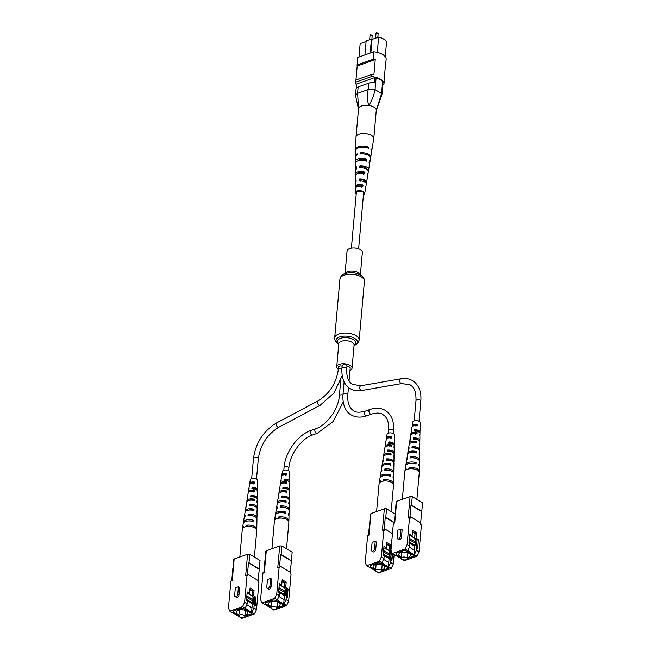 <?xml version="1.0" encoding="UTF-8"?>
<svg xmlns="http://www.w3.org/2000/svg" width="651" height="651" viewBox="0 0 651 651"><rect width="100%" height="100%" fill="white"/><g stroke="black" fill="none" stroke-linecap="round" stroke-linejoin="round"><path stroke-width="0.98" d="M345.054 273.542L347.073 250.993A7.682 3.662 5.1 0 1 352.167 248.039A7.682 3.662 5.1 0 1 360.467 249.642A7.682 3.662 5.1 0 1 362.379 252.36L360.369 274.901M338.357 369.288A7.682 3.662 5.1 0 1 336.738 366.757A7.682 3.662 5.1 0 1 341.832 363.803A7.682 3.662 5.1 0 1 350.132 365.398A7.682 3.662 5.1 0 1 352.045 368.124A7.682 3.662 5.1 0 1 350.002 370.329M341.962 368.189A2.417 1.156 -174.9 0 1 343.565 367.262A2.417 1.156 -174.9 0 1 346.177 367.766A2.417 1.156 -174.9 0 1 346.78 368.621L347.016 366.033A2.417 1.156 -174.9 0 0 346.413 365.178A2.417 1.156 -174.9 0 0 343.793 364.674A2.417 1.156 -174.9 0 0 342.19 365.602L341.962 368.189C341.165 380.615 346.373 386.678 350.043 388.557C353.501 390.608 357.423 391.259 361.81 390.502L401.789 383.561L410.203 384.871C412.742 386.718 416.282 388.94 415.989 400.674L414.182 420.888M342.141 366.171A2.417 1.156 -174.9 0 0 338.577 366.887L338.341 369.475C336.225 383.39 329.398 393.904 317.851 401.032L276.529 422.947C263.46 430.946 255.778 442.745 253.483 458.345L251.677 478.566M349.058 380.876L350.205 367.986A2.417 1.156 -174.9 0 0 349.603 367.131A2.417 1.156 -174.9 0 0 346.959 366.635M355.959 80L357.204 66.036A13.655 6.502 5.1 0 1 357.106 64.994L357.773 57.459L373.788 51.779A13.655 6.502 5.1 0 1 386.173 59.339L385.302 66.947M358.97 57.036L360.166 43.65L366.106 41.542M370.85 52.821L372.046 39.426L378.654 37.091L377.287 52.397M385.498 66.882A13.655 6.502 5.1 0 0 385.4 65.841L384.049 80.911A13.655 6.502 5.1 0 1 384.155 81.953L383.96 84.109L382.715 84.549M356.528 84.931A13.655 6.502 5.1 0 1 355.568 82.229L355.755 80.073L371.77 74.385A13.655 6.502 5.1 0 1 373.902 74.71L375.253 59.632A13.655 6.502 5.1 0 0 373.121 59.314L373.788 51.779M356.227 88.324L356.61 84.012L374.992 77.485A6.152 2.929 5.1 0 1 376.107 77.762L375.049 89.61L381.576 93.598L382.633 81.749A6.152 2.929 5.1 0 1 382.91 82.327L382.43 87.706A6.152 2.929 5.1 0 1 382.487 88.251L381.909 94.712L381.576 93.598M376.107 77.762A13.044 6.209 5.1 0 1 382.633 81.749M358.14 86.917L357.562 93.37L355.503 95.306L356.081 88.853A6.152 2.929 5.1 0 1 358.14 86.917L368.857 83.116A6.152 2.929 5.1 0 1 374.512 82.872L374.992 77.485M357.562 93.37L368.279 89.569L368.857 83.116M355.568 82.229L371.583 76.541A13.655 6.502 5.1 0 1 383.96 84.109M371.77 74.385L371.583 76.541M357.204 66.036L375.253 59.632M357.106 64.994L373.121 59.314M378.654 37.091A13.044 6.209 5.1 0 1 386.564 41.924L385.246 56.694M370.191 53.048L371.436 39.06L366.163 40.932L364.91 54.928M371.436 39.06L372.046 39.426M357.651 93.345L358.522 109.051A8.919 4.248 5.1 0 1 368.726 105.429C367.188 100.213 367.009 94.94 368.189 89.61M375.049 89.61L374.976 89.586C374 95.388 371.916 100.661 368.726 105.429A8.919 4.248 5.1 0 1 376.294 110.052L381.6 93.638M358.506 109.002L358.579 109.425M376.742 109.14L376.294 110.052A8.919 4.248 5.1 0 1 376.205 110.768L381.909 94.712M355.503 95.306L358.294 108.212M374.976 89.586L368.279 89.569M371.599 151.301A8.007 3.816 -174.9 0 0 371.77 150.78L373.747 138.761A8.919 4.248 -174.9 0 0 373.764 138.606A8.919 4.248 -174.9 0 0 371.851 135.652A8.919 4.248 -174.9 0 0 359.368 134.098A8.919 4.248 -174.9 0 0 356.007 137.027A8.919 4.248 -174.9 0 0 355.999 137.174L355.82 149.356A8.007 3.816 -174.9 0 0 355.894 149.901M373.764 138.606L376.286 110.344A8.919 4.248 -174.9 0 0 371.444 106.032A8.919 4.248 -174.9 0 0 361.891 105.828A8.919 4.248 -174.9 0 0 358.53 108.758L356.007 137.027M360.931 167.82L360.996 166.737A4.801 2.287 5.1 0 1 365.846 167.877A4.801 2.287 5.1 0 1 366.879 169.309M360.101 181.548L360.215 179.627A4.297 2.043 5.1 0 1 364.324 180.653A4.297 2.043 5.1 0 1 365.244 182.117A4.297 2.043 5.1 0 1 365.195 182.313M363.527 193.925A3.841 1.831 -174.9 0 0 363.787 193.38A3.841 1.831 -174.9 0 0 362.965 192.069A3.841 1.831 -174.9 0 0 358.742 191.182A3.841 1.831 -174.9 0 0 356.13 192.696A3.841 1.831 -174.9 0 0 356.292 193.282M367.278 175.99A6.184 2.946 -174.9 0 0 367.766 175.078A6.184 2.946 -174.9 0 0 367.424 173.841L367.14 175.762A6.038 2.881 5.1 0 1 367.457 176.95L366.578 182.296A5.639 2.685 5.1 0 1 366.057 183.2M371.77 150.78A8.007 3.816 -174.9 0 0 371.103 148.884L370.94 149.982A7.934 3.776 5.1 0 1 371.591 151.846L370.712 157.184A7.527 3.589 5.1 0 1 370.533 157.713M369.394 163.442A7.128 3.393 -174.9 0 0 369.833 162.53A7.128 3.393 -174.9 0 0 369.329 160.952L369.052 162.872A6.982 3.328 5.1 0 1 369.524 164.402L368.645 169.74A6.583 3.133 5.1 0 1 368.181 170.652M365.26 188.432A5.241 2.498 -174.9 0 0 365.691 187.634A5.241 2.498 -174.9 0 0 365.512 186.739L365.219 188.66A5.094 2.425 5.1 0 1 365.39 189.506L364.723 193.51A4.793 2.287 5.1 0 1 363.445 194.812M356.211 194.169A4.793 2.287 5.1 0 1 355.177 192.655A4.793 2.287 5.1 0 1 358.408 190.727A4.793 2.287 5.1 0 1 363.706 191.842A4.793 2.287 5.1 0 1 364.723 193.51M369.833 162.53L370.533 158.258A7.446 3.548 -174.9 0 0 368.954 155.662A7.446 3.548 -174.9 0 0 360.288 153.986L360.329 152.871A7.527 3.589 5.1 0 1 369.109 154.564A7.527 3.589 5.1 0 1 370.712 157.184M367.766 175.078L368.336 171.612A6.445 3.068 -174.9 0 0 366.969 169.366A6.445 3.068 -174.9 0 0 359.734 167.885L359.808 165.94A6.583 3.133 5.1 0 1 367.245 167.445A6.583 3.133 5.1 0 1 368.645 169.74M365.691 187.634L366.269 184.16A5.501 2.62 -174.9 0 0 365.097 182.247A5.501 2.62 -174.9 0 0 359.222 180.954L359.303 179.009A5.639 2.685 5.1 0 1 365.374 180.327A5.639 2.685 5.1 0 1 366.578 182.296M355.804 156.403A7.527 3.589 5.1 0 1 355.723 155.849A7.527 3.589 5.1 0 1 357.155 153.856L357.114 154.971A7.446 3.548 -174.9 0 0 355.706 156.932L355.641 161.261A7.128 3.393 -174.9 0 0 355.91 162.237M355.828 169.545A6.583 3.133 5.1 0 1 355.536 168.568A6.583 3.133 5.1 0 1 356.634 166.925L356.561 168.869A6.445 3.068 -174.9 0 0 355.503 170.464L355.454 173.98A6.184 2.946 -174.9 0 0 355.772 174.964M355.698 182.272A5.639 2.685 5.1 0 1 355.348 181.295A5.639 2.685 5.1 0 1 356.13 179.993L356.056 181.938A5.501 2.62 -174.9 0 0 355.316 183.183L355.267 186.707A5.241 2.498 -174.9 0 0 355.47 187.423L355.454 187.927M355.723 155.849L355.804 150.438A7.934 3.776 5.1 0 1 360.206 147.37A7.934 3.776 5.1 0 1 368.474 148.314L368.629 147.216A8.007 3.816 -174.9 0 0 360.28 146.255A8.007 3.816 -174.9 0 0 355.82 149.356M355.536 168.568L355.617 163.157A6.982 3.328 5.1 0 1 359.385 160.471A6.982 3.328 5.1 0 1 366.578 161.204L366.855 159.283A7.128 3.393 -174.9 0 0 359.507 158.519A7.128 3.393 -174.9 0 0 355.641 161.261M355.348 181.295L355.43 175.876A6.038 2.881 5.1 0 1 358.563 173.581A6.038 2.881 5.1 0 1 364.674 174.094L364.959 172.173A6.184 2.946 -174.9 0 0 358.685 171.628A6.184 2.946 -174.9 0 0 355.454 173.98M355.177 192.655L355.243 188.603A5.094 2.425 5.1 0 1 362.753 186.992L363.038 185.071A5.241 2.498 -174.9 0 0 355.267 186.707M360.329 152.871L361.785 153.856A5.306 2.523 5.1 0 1 365.471 154.254M365.056 160.716L365.17 159.804A5.086 2.425 -174.9 0 0 357.798 160.903M363.372 174.501L363.608 172.596A4.581 2.181 -174.9 0 0 357.049 174.037M361.793 187.293L362.029 185.389A4.077 1.945 -174.9 0 0 356.423 186.756A4.077 1.945 -174.9 0 0 356.471 187.114L355.47 187.423M368.629 147.216L366.887 147.753M366.855 159.283L365.17 159.804M364.959 172.173L363.608 172.596M363.038 185.071L362.029 185.389M360.996 166.737L359.808 165.94M360.215 179.627L359.303 179.009M232.944 568.575L233.603 559.998L234.165 559.014L247.575 554.253L245.655 575.793L247.03 575.305L247.844 575.801L247.974 574.353L258.244 580.627L258.113 582.075L258.927 582.572L256.518 609.548L254.484 613.917L251.888 612.331L253.923 607.961L256.518 609.548M244.621 602.281L247.225 603.868L245.183 608.237L242.587 606.651L244.621 602.281L247.03 575.305M247.225 603.868L247.461 601.174L246.444 600.556L247.217 591.938L249.593 593.387L250.074 588.008L254.053 590.441L253.573 595.82L255.941 597.276L255.176 605.886L254.159 605.267L253.923 607.961M242.587 606.651L229.819 611.183L228.46 608.018L230.869 581.042L232.244 580.554L234.165 559.014M235.133 596.576L236.313 597.293A2.091 1.326 -58.6 0 0 237.94 596.91A2.091 1.326 -58.6 0 0 238.966 594.957L239.633 587.471L238.453 586.754L235.328 587.861L234.661 595.348A2.091 1.326 -58.6 0 0 235.133 596.576A2.091 1.326 -58.6 0 0 236.761 596.194A2.091 1.326 -58.6 0 0 237.786 594.233L238.453 586.754M258.138 580.562L259.277 569.047L249.007 562.773L249.764 554.261L247.575 554.253M259.277 569.047L260.034 560.544L249.764 554.261M249.951 589.31L252.629 590.945L252.149 596.324L253.027 597.333L251.514 612.461L245.183 608.237M246.648 598.326L247.461 601.174M254.159 605.267L253.141 601.719L253.548 597.138L253.027 597.333M244.866 616.253L252.083 613.69L243.677 608.555L240.992 608.294L233.644 610.898L233.481 612.176L238.852 615.455M229.819 611.183L238.966 616.416M239.324 616.79L241.716 618.45L254.484 613.917M252.352 596.918L252.393 596.479M247.063 593.622L249.593 593.387M251.921 607.936L246.786 604.803M231.748 580.725L232.838 568.51M238.909 616.383L239.12 616.863M252.629 590.945L254.053 590.441M252.149 596.324L253.573 595.82M255.176 605.886L254.159 602.338L254.565 597.764L253.548 597.138M254.565 597.764L255.941 597.276M254.159 602.338L253.141 601.719M259.147 569.283L248.495 562.773L247.461 574.345L247.974 574.353M249.007 562.773L248.495 562.773M239.828 614.935A3.027 1.44 5.1 0 1 243.132 614.943A3.027 1.44 5.1 0 1 244.849 616.424A3.027 1.44 5.1 0 1 243.832 617.376A3.027 1.44 5.1 0 1 240.528 617.376A3.027 1.44 5.1 0 1 238.811 615.887A3.027 1.44 5.1 0 1 239.828 614.935M244.955 615.187A5.843 2.783 -174.9 0 0 246.013 614.91A5.843 2.783 -174.9 0 0 247.974 613.071A5.843 2.783 -174.9 0 0 244.654 610.207A5.843 2.783 -174.9 0 0 238.299 610.19A5.843 2.783 -174.9 0 0 236.337 612.03A5.843 2.783 -174.9 0 0 238.925 614.65M233.758 610.866L233.587 612.2L238.86 615.415M233.587 612.2L233.709 610.882M244.866 616.196L251.978 613.633M246.859 595.958L252.824 599.595M247.396 600.938L251.799 603.632L252.482 603.387M243.694 608.571L241.008 608.351L233.758 610.923M251.978 613.673L243.694 608.612M252.702 600.914L246.737 597.268M252.515 603.07L247.046 599.726M248.536 593.769L252.173 595.99M248.877 593.647L251.791 595.755M252.132 595.632L252.523 591.328L249.919 589.733M254.386 557.085L256.754 530.549A7.259 3.458 -174.9 0 0 254.948 527.977A7.259 3.458 -174.9 0 0 246.42 526.561A7.259 3.458 -174.9 0 0 243.433 527.619A7.259 3.458 -174.9 0 0 242.302 529.255L239.828 557.004M248.609 510.132A3.719 1.774 5.1 0 1 248.706 510.099A3.719 1.774 5.1 0 1 252.149 509.953L252.132 510.181M249.276 500.342A3.304 1.579 5.1 0 1 249.894 500.033A3.304 1.579 5.1 0 1 252.686 499.854L252.669 500.245M250.13 491.554A2.946 1.4 5.1 0 1 250.952 491.025A2.946 1.4 5.1 0 1 253.141 490.83L253.076 492.156M257.235 490.496A4.362 2.075 -174.9 0 0 257.479 489.837L257.56 485.508A4.052 1.929 -174.9 0 0 257.479 485.101L257.519 483.783A3.955 1.888 5.1 0 1 257.584 484.157L257.65 480.365A3.686 1.758 -174.9 0 0 256.73 479.12A3.686 1.758 -174.9 0 0 252.8 478.347A3.686 1.758 -174.9 0 0 250.31 479.714L249.699 483.457A3.955 1.888 5.1 0 0 249.756 483.953L251.074 483.481A2.612 1.245 5.1 0 1 251.913 482.814A2.612 1.245 5.1 0 1 253.524 482.619L253.467 483.937M249.699 483.457A3.955 1.888 5.1 0 1 254.834 482.147L254.801 483.465A4.052 1.929 -174.9 0 0 249.488 484.792L248.796 489.064A4.362 2.075 -174.9 0 0 248.902 489.707M245.313 511.653A5.94 2.832 5.1 0 1 245.256 510.97A5.94 2.832 5.1 0 1 253.996 509.294L253.955 510.62A6.038 2.881 -174.9 0 0 245.036 512.313L244.345 516.585A6.347 3.027 -174.9 0 0 244.394 517.268M243.482 522.875A6.754 3.214 5.1 0 1 243.441 522.192A6.754 3.214 5.1 0 1 253.621 520.377L253.581 521.695A6.852 3.263 -174.9 0 0 243.222 523.534L242.53 527.806A7.161 3.41 -174.9 0 0 242.563 528.49M246.981 501.506A5.208 2.482 5.1 0 1 246.892 500.822A5.208 2.482 5.1 0 1 254.321 499.276L254.281 500.595A5.306 2.531 -174.9 0 0 246.68 502.157L245.988 506.429A5.615 2.677 -174.9 0 0 246.062 507.113M248.479 492.425A4.557 2.173 5.1 0 1 248.365 491.733A4.557 2.173 5.1 0 1 254.598 490.317L254.557 491.635A4.655 2.213 -174.9 0 0 248.145 493.076L247.453 497.348A4.964 2.36 -174.9 0 0 247.551 498.031M248.365 491.733L248.576 490.398A4.459 2.124 5.1 0 1 248.885 489.788L249.081 488.486A4.362 2.075 -174.9 0 0 248.796 489.064M246.892 500.822L247.242 498.682A5.053 2.409 5.1 0 1 247.705 497.869L247.901 496.567A4.964 2.36 -174.9 0 0 247.453 497.348M245.256 510.97L245.769 507.764A5.713 2.718 5.1 0 1 246.428 506.738L246.615 505.428A5.615 2.677 -174.9 0 0 245.988 506.429M243.441 522.192L244.133 517.919A6.445 3.068 5.1 0 1 244.996 516.65L245.183 515.348A6.347 3.027 -174.9 0 0 244.345 516.585M243.433 527.619L243.62 526.309A7.161 3.41 -174.9 0 0 242.53 527.806M256.632 529.743A7.161 3.41 -174.9 0 0 256.787 529.076A7.161 3.41 -174.9 0 0 254.997 526.659A7.161 3.41 -174.9 0 0 246.599 525.251L246.42 526.561M256.82 518.375A6.347 3.027 -174.9 0 0 256.99 517.716A6.347 3.027 -174.9 0 0 255.404 515.568A6.347 3.027 -174.9 0 0 248.169 514.29L247.982 515.592A6.445 3.068 5.1 0 1 255.355 516.886A6.445 3.068 5.1 0 1 256.966 519.067L256.885 523.396A6.754 3.214 5.1 0 1 256.722 524.055M256.982 508.089A5.615 2.677 -174.9 0 0 257.169 507.43A5.615 2.677 -174.9 0 0 255.77 505.534A5.615 2.677 -174.9 0 0 249.593 504.37L249.406 505.681A5.713 2.718 5.1 0 1 255.721 506.852A5.713 2.718 5.1 0 1 257.145 508.781L257.088 512.028A5.94 2.832 5.1 0 1 256.909 512.687M257.121 498.886A4.964 2.36 -174.9 0 0 257.332 498.227A4.964 2.36 -174.9 0 0 256.095 496.55A4.964 2.36 -174.9 0 0 250.879 495.509L250.692 496.811A5.053 2.409 5.1 0 1 256.046 497.877A5.053 2.409 5.1 0 1 257.308 499.577L257.267 501.75A5.208 2.482 5.1 0 1 257.064 502.409M257.479 489.837A4.362 2.075 -174.9 0 0 256.388 488.364A4.362 2.075 -174.9 0 0 252.067 487.428L251.872 488.73A4.459 2.124 5.1 0 1 256.348 489.682A4.459 2.124 5.1 0 1 257.462 491.196L257.438 492.547A4.557 2.173 5.1 0 1 257.243 493.141M256.885 523.396A6.754 3.214 5.1 0 0 256.307 522.012L256.258 523.331A6.852 3.263 -174.9 0 1 256.86 524.747L256.787 529.076M257.267 501.75A5.208 2.482 5.1 0 0 256.999 500.912L256.958 502.23A5.306 2.531 -174.9 0 1 257.251 503.101L257.169 507.43M257.088 512.028A5.94 2.832 5.1 0 0 256.673 510.937L256.632 512.256A6.038 2.881 -174.9 0 1 257.064 513.379L256.99 517.716M257.438 492.547A4.557 2.173 5.1 0 0 257.275 491.953L257.243 493.271A4.655 2.213 -174.9 0 1 257.414 493.897L257.332 498.227M248.601 520.946A4.166 1.986 5.1 0 1 251.53 521.117L253.621 520.377M254.468 506.258A3.532 1.684 -174.9 0 0 251.14 505.314L251.099 505.615M253.125 515.958A3.939 1.88 -174.9 0 0 249.911 515.348L249.894 515.486M255.314 497.494A3.165 1.505 -174.9 0 0 252.254 496.347L252.197 496.794M255.908 489.446A2.832 1.351 -174.9 0 0 253.296 488.177L253.125 489.495M248.479 526.399L246.599 525.251M251.14 505.314L249.593 504.37M249.911 515.348L248.169 514.29M252.254 496.347L250.879 495.509M253.296 488.177L252.067 487.428M254.321 499.276L252.686 499.854M253.996 509.294L252.149 509.953M254.598 490.317L253.141 490.83M254.834 482.147L253.524 482.619M265.071 560.259L265.73 551.682L266.292 550.697L279.702 545.945L277.782 567.477L279.157 566.988L279.971 567.485L280.101 566.036L290.37 572.31L290.24 573.759L291.054 574.255L288.645 601.231L286.611 605.609L284.015 604.014L286.049 599.644L288.645 601.231M276.748 593.964L279.352 595.551L277.31 599.921L274.714 598.334L276.748 593.964L279.157 566.988M279.352 595.551L279.588 592.858L278.571 592.239L279.344 583.621L281.72 585.078L282.2 579.691L286.18 582.124L285.699 587.511L288.076 588.96L287.303 597.577L286.285 596.951L286.049 599.644M274.714 598.334L261.946 602.867L260.587 599.701L262.996 572.725L264.371 572.237L266.292 550.697M267.26 588.26L268.44 588.976A2.091 1.326 -58.6 0 0 270.067 588.594A2.091 1.326 -58.6 0 0 271.093 586.641L271.76 579.154L270.58 578.438L267.455 579.545L266.788 587.031A2.091 1.326 -58.6 0 0 267.26 588.26A2.091 1.326 -58.6 0 0 268.887 587.877A2.091 1.326 -58.6 0 0 269.913 585.924L270.58 578.438M290.265 572.245L291.404 560.739L281.134 554.457L281.891 545.953L279.702 545.945M291.404 560.739L292.161 552.227L281.891 545.953M282.078 580.993L284.756 582.629L284.275 588.016L285.154 589.017L283.641 604.144L277.31 599.921M278.774 590.009L279.588 592.858M286.285 596.951L285.268 593.403L285.675 588.83L285.154 589.017M276.992 607.944L284.21 605.381L275.804 600.246L273.119 599.978L265.779 602.59L265.608 603.859L270.979 607.147M261.946 602.867L271.093 608.099M271.451 608.473L273.843 610.133L286.611 605.609M284.479 588.602L284.52 588.162M279.189 585.306L281.72 585.078M284.048 599.628L278.913 596.487M263.875 572.416L264.965 560.194M271.036 608.067L271.247 608.547M284.756 582.629L286.18 582.124M284.275 588.016L285.699 587.511M287.303 597.577L286.285 594.021L286.692 589.448L285.675 588.83M286.692 589.448L288.076 588.96M286.285 594.021L285.268 593.403M291.274 560.967L280.622 554.457L279.588 566.036L280.101 566.036M281.134 554.457L280.622 554.457M271.955 606.618A3.027 1.44 5.1 0 1 275.259 606.626A3.027 1.44 5.1 0 1 276.976 608.115A3.027 1.44 5.1 0 1 275.959 609.067A3.027 1.44 5.1 0 1 272.663 609.059A3.027 1.44 5.1 0 1 270.938 607.57A3.027 1.44 5.1 0 1 271.955 606.618M277.082 606.878A5.843 2.783 -174.9 0 0 278.14 606.594A5.843 2.783 -174.9 0 0 280.101 604.755A5.843 2.783 -174.9 0 0 276.781 601.89A5.843 2.783 -174.9 0 0 270.425 601.882A5.843 2.783 -174.9 0 0 268.464 603.713A5.843 2.783 -174.9 0 0 271.052 606.333M265.885 602.549L265.714 603.884L270.987 607.098M265.714 603.884L265.836 602.566M276.992 607.879L284.105 605.316M278.986 587.641L284.951 591.287M279.523 592.622L283.926 595.315L284.609 595.071M275.821 600.255L273.135 600.035L265.885 602.606M284.105 605.357L275.821 600.295M284.829 592.597L278.864 588.952M284.642 594.754L279.173 591.417M280.662 585.452L284.3 587.674M281.004 585.33L283.917 587.438M284.259 587.316L284.65 583.011L282.046 581.424M286.513 548.777L288.881 522.232A7.259 3.458 -174.9 0 0 287.075 519.669A7.259 3.458 -174.9 0 0 278.547 518.245A7.259 3.458 -174.9 0 0 275.56 519.303A7.259 3.458 -174.9 0 0 274.429 520.946L271.955 548.695M280.736 501.823A3.719 1.774 5.1 0 1 280.833 501.783A3.719 1.774 5.1 0 1 284.275 501.636L284.259 501.864M281.403 492.026A3.304 1.579 5.1 0 1 282.021 491.717A3.304 1.579 5.1 0 1 284.812 491.546L284.796 491.936M282.257 483.237A2.946 1.4 5.1 0 1 283.079 482.716A2.946 1.4 5.1 0 1 285.268 482.513L285.203 483.839M289.361 482.179A4.362 2.075 -174.9 0 0 289.614 481.528L289.687 477.199A4.052 1.929 -174.9 0 0 289.605 476.784L289.646 475.474A3.955 1.888 5.1 0 1 289.711 475.84L289.776 472.056A3.686 1.758 -174.9 0 0 288.857 470.811A3.686 1.758 -174.9 0 0 284.935 470.03A3.686 1.758 -174.9 0 0 282.436 471.397L281.826 475.14A3.955 1.888 5.1 0 0 281.883 475.637L283.201 475.173A2.612 1.245 5.1 0 1 284.039 474.498A2.612 1.245 5.1 0 1 285.651 474.302L285.594 475.621M281.826 475.14A3.955 1.888 5.1 0 1 286.961 473.838L286.928 475.149A4.052 1.929 -174.9 0 0 281.614 476.475L280.923 480.747A4.362 2.075 -174.9 0 0 281.029 481.398M277.44 503.345A5.94 2.832 5.1 0 1 277.383 502.662A5.94 2.832 5.1 0 1 286.123 500.985L286.082 502.303A6.038 2.881 -174.9 0 0 277.163 503.996L276.472 508.268A6.347 3.027 -174.9 0 0 276.529 508.952M275.609 514.559A6.754 3.214 5.1 0 1 275.568 513.883A6.754 3.214 5.1 0 1 285.748 512.06L285.708 513.379A6.852 3.263 -174.9 0 0 275.349 515.218L274.657 519.49A7.161 3.41 -174.9 0 0 274.689 520.173M279.108 493.189A5.208 2.482 5.1 0 1 279.019 492.506A5.208 2.482 5.1 0 1 286.448 490.96L286.407 492.278A5.306 2.531 -174.9 0 0 278.807 493.84L278.115 498.113A5.615 2.677 -174.9 0 0 278.189 498.804M280.605 484.108A4.557 2.173 5.1 0 1 280.491 483.424A4.557 2.173 5.1 0 1 286.725 482L286.684 483.319A4.655 2.213 -174.9 0 0 280.272 484.759L279.58 489.031A4.964 2.36 -174.9 0 0 279.678 489.715M280.491 483.424L280.703 482.082A4.459 2.124 5.1 0 1 281.012 481.471L281.208 480.169A4.362 2.075 -174.9 0 0 280.923 480.747M279.019 492.506L279.369 490.366A5.053 2.409 5.1 0 1 279.832 489.552L280.028 488.25A4.964 2.36 -174.9 0 0 279.58 489.031M277.383 502.662L277.896 499.455A5.713 2.718 5.1 0 1 278.555 498.422L278.742 497.12A5.615 2.677 -174.9 0 0 278.115 498.113M275.568 513.883L276.26 509.603A6.445 3.068 5.1 0 1 277.123 508.341L277.31 507.031A6.347 3.027 -174.9 0 0 276.472 508.268M275.56 519.303L275.747 518.001A7.161 3.41 -174.9 0 0 274.657 519.49M288.759 521.427A7.161 3.41 -174.9 0 0 288.914 520.767A7.161 3.41 -174.9 0 0 287.124 518.342A7.161 3.41 -174.9 0 0 278.726 516.943L278.547 518.245M288.946 510.058A6.347 3.027 -174.9 0 0 289.117 509.399A6.347 3.027 -174.9 0 0 287.53 507.251A6.347 3.027 -174.9 0 0 280.296 505.973L280.109 507.284A6.445 3.068 5.1 0 1 287.482 508.577A6.445 3.068 5.1 0 1 289.093 510.75L289.011 515.079A6.754 3.214 5.1 0 1 288.849 515.747M289.109 499.773A5.615 2.677 -174.9 0 0 289.296 499.114A5.615 2.677 -174.9 0 0 287.897 497.218A5.615 2.677 -174.9 0 0 281.728 496.062L281.533 497.364A5.713 2.718 5.1 0 1 287.848 498.536A5.713 2.718 5.1 0 1 289.272 500.464L289.215 503.711A5.94 2.832 5.1 0 1 289.036 504.379M289.247 490.569A4.964 2.36 -174.9 0 0 289.459 489.91A4.964 2.36 -174.9 0 0 288.222 488.242A4.964 2.36 -174.9 0 0 283.006 487.192L282.819 488.494A5.053 2.409 5.1 0 1 288.173 489.56A5.053 2.409 5.1 0 1 289.435 491.269L289.402 493.434A5.208 2.482 5.1 0 1 289.19 494.093M289.614 481.528A4.362 2.075 -174.9 0 0 288.515 480.047A4.362 2.075 -174.9 0 0 284.194 479.112L283.999 480.414A4.459 2.124 5.1 0 1 288.474 481.374A4.459 2.124 5.1 0 1 289.589 482.879L289.565 484.23A4.557 2.173 5.1 0 1 289.37 484.824M289.011 515.079A6.754 3.214 5.1 0 0 288.434 513.704L288.385 515.022A6.852 3.263 -174.9 0 1 288.987 516.43L288.914 520.767M289.402 493.434A5.208 2.482 5.1 0 0 289.125 492.595L289.085 493.914A5.306 2.531 -174.9 0 1 289.378 494.784L289.296 499.114M289.215 503.711A5.94 2.832 5.1 0 0 288.8 502.621L288.759 503.939A6.038 2.881 -174.9 0 1 289.19 505.07L289.117 509.399M289.565 484.23A4.557 2.173 5.1 0 0 289.41 483.636L289.37 484.954A4.655 2.213 -174.9 0 1 289.54 485.581L289.459 489.91M280.727 512.638A4.166 1.986 5.1 0 1 283.657 512.809L285.748 512.06M286.595 497.942A3.532 1.684 -174.9 0 0 283.266 496.998L283.226 497.307M285.252 507.642A3.939 1.88 -174.9 0 0 282.038 507.039L282.021 507.17M287.441 489.186A3.165 1.505 -174.9 0 0 284.381 488.03L284.324 488.478M288.035 481.138A2.832 1.351 -174.9 0 0 285.423 479.868L285.252 481.179M280.605 518.09L278.726 516.943M283.266 496.998L281.728 496.062M282.038 507.039L280.296 505.973M284.381 488.03L283.006 487.192M285.423 479.868L284.194 479.112M286.448 490.96L284.812 491.546M286.123 500.985L284.275 501.636M286.725 482L285.268 482.513M286.961 473.838L285.651 474.302M369.719 523.119L370.37 514.55L370.94 513.566L384.342 508.805L382.422 530.337L383.805 529.849L384.611 530.345L384.741 528.897L392.455 533.608M381.396 556.825L383.992 558.412L381.958 562.781L379.362 561.195L381.396 556.825L383.805 529.849M383.992 558.412L384.236 555.718L383.219 555.1L383.984 546.49L386.36 547.939L386.84 542.552L390.82 544.985L390.34 550.372L391.202 550.892M392.553 553.643L391.943 560.438L390.934 559.811L390.69 562.505L393.285 564.091L394.132 554.611M379.362 561.195L366.594 565.727L365.227 562.562L367.636 535.586L369.011 535.098L370.94 513.566M371.908 551.12L373.08 551.836A2.091 1.326 -58.6 0 0 374.707 551.462A2.091 1.326 -58.6 0 0 375.733 549.501L376.4 542.014L375.22 541.298L372.103 542.405L371.436 549.892A2.091 1.326 -58.6 0 0 371.908 551.12A2.091 1.326 -58.6 0 0 373.536 550.738A2.091 1.326 -58.6 0 0 374.553 548.785L375.22 541.298M394.303 522.533L385.774 517.325L386.539 508.813L384.342 508.805M395.165 514.087L386.539 508.813M386.727 543.854L389.396 545.489L388.916 550.876L389.794 551.877L388.289 567.013L381.958 562.781M383.415 552.87L384.236 555.718M388.289 567.013L390.69 562.505M390.934 559.811L389.916 556.263L390.323 551.69L389.794 551.877M381.632 570.805L388.85 568.242L380.444 563.107L377.767 562.838L370.419 565.45L370.256 566.72L375.627 570.007M366.594 565.727L375.733 570.96M376.091 571.334L378.491 572.994L391.251 568.469L388.655 566.883M389.127 551.47L389.168 551.023M383.838 548.166L386.36 547.939M388.696 562.488L383.561 559.347M368.523 535.277L369.613 523.062M393.285 564.091L391.251 568.469M375.684 570.927L375.887 571.407M389.396 545.489L390.82 544.985M388.916 550.876L390.34 550.372M391.943 560.438L390.925 556.882L391.341 552.308L390.323 551.69M391.341 552.308L391.747 552.162M390.925 556.882L389.916 556.263M394.278 522.826L385.262 517.317L384.228 528.897L384.741 528.897M385.774 517.325L385.262 517.317M376.603 569.487A3.027 1.44 5.1 0 1 379.899 569.487A3.027 1.44 5.1 0 1 381.616 570.976A3.027 1.44 5.1 0 1 380.599 571.928A3.027 1.44 5.1 0 1 377.303 571.92A3.027 1.44 5.1 0 1 375.586 570.439A3.027 1.44 5.1 0 1 376.603 569.487M381.73 569.739A5.843 2.783 -174.9 0 0 382.78 569.454A5.843 2.783 -174.9 0 0 384.741 567.615A5.843 2.783 -174.9 0 0 381.429 564.751A5.843 2.783 -174.9 0 0 375.066 564.742A5.843 2.783 -174.9 0 0 373.104 566.582A5.843 2.783 -174.9 0 0 375.692 569.202M370.533 565.41L370.362 566.744L375.627 569.967M370.362 566.744L370.476 565.426M381.641 570.74L388.745 568.177M383.626 550.502L389.591 554.147M384.163 555.482L388.574 558.176L389.257 557.931M380.469 563.115L377.783 562.895L370.525 565.467M388.745 568.217L380.461 563.156M389.477 555.458L383.512 551.812M389.282 557.614L383.821 554.278M385.302 548.313L388.948 550.543M385.652 548.191L388.557 550.307M388.907 550.185L389.29 545.872L386.686 544.285M391.153 511.637L393.521 485.093A7.259 3.458 -174.9 0 0 391.715 482.529A7.259 3.458 -174.9 0 0 383.187 481.105A7.259 3.458 -174.9 0 0 380.2 482.163A7.259 3.458 -174.9 0 0 379.069 483.807L376.595 511.556M385.384 464.684A3.719 1.774 5.1 0 1 385.482 464.643A3.719 1.774 5.1 0 1 388.916 464.497L388.907 464.724M386.043 454.886A3.304 1.579 5.1 0 1 386.661 454.577A3.304 1.579 5.1 0 1 389.461 454.406L389.436 454.797M386.897 446.098A2.946 1.4 5.1 0 1 387.719 445.577A2.946 1.4 5.1 0 1 389.916 445.382L389.851 446.708M394.01 445.04A4.362 2.075 -174.9 0 0 394.254 444.389L394.327 440.06A4.052 1.929 -174.9 0 0 394.254 439.653L394.286 438.335A3.955 1.888 5.1 0 1 394.351 438.701L394.425 434.917A3.686 1.758 -174.9 0 0 393.497 433.672A3.686 1.758 -174.9 0 0 389.575 432.899A3.686 1.758 -174.9 0 0 387.076 434.258L386.474 438.001A3.955 1.888 5.1 0 0 386.531 438.497L387.841 438.033A2.612 1.245 5.1 0 1 388.688 437.366A2.612 1.245 5.1 0 1 390.291 437.163L390.234 438.489M386.474 438.001A3.955 1.888 5.1 0 1 391.609 436.699L391.568 438.009A4.052 1.929 -174.9 0 0 386.255 439.335L385.563 443.608A4.362 2.075 -174.9 0 0 385.669 444.259M382.088 466.206A5.94 2.832 5.1 0 1 382.023 465.522A5.94 2.832 5.1 0 1 390.763 463.846L390.722 465.164A6.038 2.881 -174.9 0 0 381.811 466.857L381.12 471.129A6.347 3.027 -174.9 0 0 381.169 471.812M380.249 477.427A6.754 3.214 5.1 0 1 380.208 476.744A6.754 3.214 5.1 0 1 390.397 474.921L390.348 476.247A6.852 3.263 -174.9 0 0 379.997 478.078L379.305 482.35A7.161 3.41 -174.9 0 0 379.338 483.034M383.748 456.05A5.208 2.482 5.1 0 1 383.667 455.366A5.208 2.482 5.1 0 1 391.088 453.82L391.048 455.139A5.306 2.531 -174.9 0 0 383.447 456.701L382.755 460.981A5.615 2.677 -174.9 0 0 382.829 461.665M385.246 446.968A4.557 2.173 5.1 0 1 385.132 446.285A4.557 2.173 5.1 0 1 391.373 444.861L391.332 446.179A4.655 2.213 -174.9 0 0 384.92 447.619L384.228 451.892A4.964 2.36 -174.9 0 0 384.326 452.583M385.132 446.285L385.351 444.95A4.459 2.124 5.1 0 1 385.661 444.332L385.848 443.03A4.362 2.075 -174.9 0 0 385.563 443.608M383.667 455.366L384.009 453.226A5.053 2.409 5.1 0 1 384.481 452.412L384.668 451.11A4.964 2.36 -174.9 0 0 384.228 451.892M382.023 465.522L382.544 462.316A5.713 2.718 5.1 0 1 383.195 461.282L383.382 459.98A5.615 2.677 -174.9 0 0 382.755 460.981M380.208 476.744L380.9 472.463A6.445 3.068 5.1 0 1 381.771 471.202L381.958 469.892A6.347 3.027 -174.9 0 0 381.12 471.129M380.2 482.163L380.387 480.861A7.161 3.41 -174.9 0 0 379.305 482.35M393.399 484.287A7.161 3.41 -174.9 0 0 393.554 483.628A7.161 3.41 -174.9 0 0 391.764 481.203A7.161 3.41 -174.9 0 0 383.374 479.803L383.187 481.105M393.586 472.919A6.347 3.027 -174.9 0 0 393.757 472.26A6.347 3.027 -174.9 0 0 392.171 470.112A6.347 3.027 -174.9 0 0 384.944 468.834L384.757 470.144A6.445 3.068 5.1 0 1 392.122 471.438A6.445 3.068 5.1 0 1 393.733 473.611L393.66 477.94A6.754 3.214 5.1 0 1 393.497 478.607M393.749 462.633A5.615 2.677 -174.9 0 0 393.945 461.974A5.615 2.677 -174.9 0 0 392.537 460.078A5.615 2.677 -174.9 0 0 386.368 458.922L386.181 460.224A5.713 2.718 5.1 0 1 392.488 461.396A5.713 2.718 5.1 0 1 393.92 463.333L393.855 466.58A5.94 2.832 5.1 0 1 393.676 467.239M393.888 453.43A4.964 2.36 -174.9 0 0 394.107 452.779A4.964 2.36 -174.9 0 0 392.862 451.102A4.964 2.36 -174.9 0 0 387.654 450.053L387.459 451.355A5.053 2.409 5.1 0 1 392.813 452.421A5.053 2.409 5.1 0 1 394.083 454.129L394.042 456.294A5.208 2.482 5.1 0 1 393.839 456.953M394.254 444.389A4.362 2.075 -174.9 0 0 393.163 442.916A4.362 2.075 -174.9 0 0 388.834 441.972L388.639 443.274A4.459 2.124 5.1 0 1 393.114 444.234A4.459 2.124 5.1 0 1 394.229 445.74L394.205 447.091A4.557 2.173 5.1 0 1 394.018 447.685M393.66 477.94A6.754 3.214 5.1 0 0 393.074 476.565L393.033 477.883A6.852 3.263 -174.9 0 1 393.635 479.299L393.554 483.628M394.042 456.294A5.208 2.482 5.1 0 0 393.774 455.464L393.733 456.782A5.306 2.531 -174.9 0 1 394.018 457.645L393.945 461.974M393.855 466.58A5.94 2.832 5.1 0 0 393.448 465.481L393.399 466.8A6.038 2.881 -174.9 0 1 393.831 467.931L393.757 472.26M394.205 447.091A4.557 2.173 5.1 0 0 394.05 446.496L394.01 447.815A4.655 2.213 -174.9 0 1 394.18 448.449L394.107 452.779M385.368 475.499A4.166 1.986 5.1 0 1 388.305 475.669L390.397 474.921M391.235 460.802A3.532 1.684 -174.9 0 0 387.906 459.866L387.874 460.167M389.9 470.502A3.939 1.88 -174.9 0 0 386.678 469.9L386.661 470.038M392.081 452.046A3.165 1.505 -174.9 0 0 389.029 450.891L388.972 451.338M392.675 443.998A2.832 1.351 -174.9 0 0 390.071 442.729L389.9 444.047M385.246 480.951L383.374 479.803M387.906 459.866L386.368 458.922M386.678 469.9L384.944 468.834M389.029 450.891L387.654 450.053M390.071 442.729L388.834 441.972M391.088 453.82L389.461 454.406M390.763 463.846L388.916 464.497M391.373 444.861L389.916 445.382M391.609 436.699L390.291 437.163M395.45 510.905L396.109 502.328L396.671 501.343L410.081 496.583L408.161 518.123L409.536 517.626L410.35 518.123L410.48 516.674L420.749 522.956L420.619 524.405L421.433 524.901L419.024 551.877L416.99 556.247L414.386 554.66L416.428 550.282L419.024 551.877M407.127 544.602L409.723 546.189L407.689 550.567L405.093 548.98L407.127 544.602L409.536 517.626M409.723 546.189L409.967 543.504L408.95 542.877L409.723 534.268L412.099 535.716L412.579 530.329L416.559 532.762L416.07 538.149L418.447 539.598L417.682 548.215L416.664 547.597L416.428 550.282M405.093 548.98L392.325 553.505L390.966 550.339L393.375 523.363L394.75 522.875L396.671 501.343M397.639 538.898L398.819 539.622A2.091 1.326 -58.6 0 0 400.446 539.24A2.091 1.326 -58.6 0 0 401.464 537.278L402.139 529.8L400.959 529.076L397.834 530.183L397.167 537.669A2.091 1.326 -58.6 0 0 397.639 538.898A2.091 1.326 -58.6 0 0 399.266 538.515A2.091 1.326 -58.6 0 0 400.292 536.562L400.959 529.076M420.644 522.891L421.783 511.377L411.513 505.103L412.27 496.591L410.081 496.583M421.783 511.377L422.54 502.865L412.27 496.591M412.457 531.639L415.135 533.267L414.654 538.654L415.525 539.655L414.02 554.79L407.689 550.567M409.154 540.655L409.967 543.504M416.664 547.597L415.647 544.041L416.054 539.467L415.525 539.655M407.363 558.582L414.589 556.019L406.183 550.884L403.498 550.624L396.15 553.228L395.987 554.506L401.358 557.785M392.325 553.505L401.464 558.737M401.83 559.119L404.222 560.78L416.99 556.247M414.858 539.248L414.899 538.808M409.569 535.944L412.099 535.716M414.427 550.266L409.292 547.125M394.254 523.054L395.344 510.84M401.415 558.704L401.626 559.185M415.135 533.267L416.559 532.762M414.654 538.654L416.07 538.149M417.682 548.215L416.664 544.667L417.071 540.086L416.054 539.467M417.071 540.086L418.447 539.598M416.664 544.667L415.647 544.041M421.653 511.605L411.001 505.103L409.967 516.674L410.48 516.674M411.513 505.103L411.001 505.103M402.334 557.264A3.027 1.44 5.1 0 1 405.63 557.264A3.027 1.44 5.1 0 1 407.355 558.753A3.027 1.44 5.1 0 1 406.338 559.705A3.027 1.44 5.1 0 1 403.034 559.697A3.027 1.44 5.1 0 1 401.317 558.216A3.027 1.44 5.1 0 1 402.334 557.264M407.461 557.516A5.843 2.783 -174.9 0 0 408.511 557.232A5.843 2.783 -174.9 0 0 410.472 555.393A5.843 2.783 -174.9 0 0 407.16 552.528A5.843 2.783 -174.9 0 0 400.804 552.52A5.843 2.783 -174.9 0 0 398.843 554.359A5.843 2.783 -174.9 0 0 401.431 556.979M396.264 553.187L396.093 554.522L401.358 557.744M396.093 554.522L396.215 553.204M407.371 558.517L414.484 555.954M409.365 538.279L415.322 541.925M409.902 543.268L414.305 545.953L414.988 545.717M406.2 550.892L403.514 550.673L396.256 553.252M414.475 555.995L406.2 550.941M415.208 543.235L409.243 539.598M415.012 545.392L409.552 542.055M411.041 536.09L414.679 538.32M411.383 535.968L414.296 538.084M414.638 537.962L415.021 533.649L412.425 532.062M416.892 499.415L419.26 472.878A7.259 3.458 -174.9 0 0 417.454 470.307A7.259 3.458 -174.9 0 0 408.918 468.883A7.259 3.458 -174.9 0 0 405.939 469.949A7.259 3.458 -174.9 0 0 404.808 471.584L402.334 499.333M411.115 452.461A3.719 1.774 5.1 0 1 411.212 452.421A3.719 1.774 5.1 0 1 414.654 452.282L414.638 452.502M411.774 442.672A3.304 1.579 5.1 0 1 412.392 442.363A3.304 1.579 5.1 0 1 415.192 442.184L415.167 442.574M412.636 433.875A2.946 1.4 5.1 0 1 413.45 433.354A2.946 1.4 5.1 0 1 415.647 433.159L415.582 434.486M419.74 432.817A4.362 2.075 -174.9 0 0 419.985 432.166L420.066 427.837A4.052 1.929 -174.9 0 0 419.985 427.43L420.017 426.112A3.955 1.888 5.1 0 1 420.09 426.486L420.155 422.694A3.686 1.758 -174.9 0 0 419.236 421.449A3.686 1.758 -174.9 0 0 415.305 420.676A3.686 1.758 -174.9 0 0 412.807 422.035L412.205 425.778A3.955 1.888 5.1 0 0 412.262 426.275L413.572 425.811A2.612 1.245 5.1 0 1 414.418 425.144A2.612 1.245 5.1 0 1 416.03 424.94L415.973 426.267M412.205 425.778A3.955 1.888 5.1 0 1 417.34 424.476L417.307 425.795A4.052 1.929 -174.9 0 0 411.993 427.113L411.302 431.393A4.362 2.075 -174.9 0 0 411.399 432.036M407.819 453.983A5.94 2.832 5.1 0 1 407.762 453.299A5.94 2.832 5.1 0 1 416.502 451.623L416.453 452.941A6.038 2.881 -174.9 0 0 407.542 454.634L406.851 458.906A6.347 3.027 -174.9 0 0 406.899 459.59M405.988 465.205A6.754 3.214 5.1 0 1 405.947 464.521A6.754 3.214 5.1 0 1 416.127 462.706L416.087 464.025A6.852 3.263 -174.9 0 0 405.728 465.856L405.036 470.136A7.161 3.41 -174.9 0 0 405.068 470.811M409.487 443.836A5.208 2.482 5.1 0 1 409.398 443.144A5.208 2.482 5.1 0 1 416.827 441.606L416.786 442.924A5.306 2.531 -174.9 0 0 409.186 444.478L408.494 448.759A5.615 2.677 -174.9 0 0 408.568 449.442M410.984 434.746A4.557 2.173 5.1 0 1 410.871 434.062A4.557 2.173 5.1 0 1 417.104 432.638L417.063 433.957A4.655 2.213 -174.9 0 0 410.651 435.397L409.959 439.669A4.964 2.36 -174.9 0 0 410.057 440.361M410.871 434.062L411.082 432.728A4.459 2.124 5.1 0 1 411.391 432.118L411.587 430.816A4.362 2.075 -174.9 0 0 411.302 431.393M409.398 443.144L409.748 441.012A5.053 2.409 5.1 0 1 410.211 440.198L410.399 438.888A4.964 2.36 -174.9 0 0 409.959 439.669M407.762 453.299L408.275 450.093A5.713 2.718 5.1 0 1 408.926 449.06L409.121 447.758A5.615 2.677 -174.9 0 0 408.494 448.759M405.947 464.521L406.639 460.249A6.445 3.068 5.1 0 1 407.502 458.979L407.689 457.677A6.347 3.027 -174.9 0 0 406.851 458.906M405.939 469.949L406.118 468.639A7.161 3.41 -174.9 0 0 405.036 470.136M419.138 472.065A7.161 3.41 -174.9 0 0 419.293 471.405A7.161 3.41 -174.9 0 0 417.503 468.989A7.161 3.41 -174.9 0 0 409.105 467.581L408.918 468.883M419.317 460.705A6.347 3.027 -174.9 0 0 419.488 460.037A6.347 3.027 -174.9 0 0 417.901 457.897A6.347 3.027 -174.9 0 0 410.675 456.611L410.488 457.922A6.445 3.068 5.1 0 1 417.852 459.215A6.445 3.068 5.1 0 1 419.464 461.388L419.39 465.717A6.754 3.214 5.1 0 1 419.228 466.385M419.48 450.419A5.615 2.677 -174.9 0 0 419.675 449.751A5.615 2.677 -174.9 0 0 418.267 447.855A5.615 2.677 -174.9 0 0 412.099 446.7L411.912 448.002A5.713 2.718 5.1 0 1 418.219 449.182A5.713 2.718 5.1 0 1 419.651 451.11L419.594 454.357A5.94 2.832 5.1 0 1 419.415 455.016M419.618 441.215A4.964 2.36 -174.9 0 0 419.838 440.556A4.964 2.36 -174.9 0 0 418.601 438.88A4.964 2.36 -174.9 0 0 413.385 437.83L413.198 439.132A5.053 2.409 5.1 0 1 418.552 440.198A5.053 2.409 5.1 0 1 419.814 441.907L419.773 444.072A5.208 2.482 5.1 0 1 419.57 444.731M419.985 432.166A4.362 2.075 -174.9 0 0 418.894 430.693A4.362 2.075 -174.9 0 0 414.565 429.75L414.378 431.052A4.459 2.124 5.1 0 1 418.845 432.012A4.459 2.124 5.1 0 1 419.96 433.517L419.936 434.868A4.557 2.173 5.1 0 1 419.749 435.462M419.39 465.717A6.754 3.214 5.1 0 0 418.813 464.342L418.764 465.66A6.852 3.263 -174.9 0 1 419.366 467.076L419.293 471.405M419.773 444.072A5.208 2.482 5.1 0 0 419.504 443.241L419.464 444.56A5.306 2.531 -174.9 0 1 419.749 445.422L419.675 449.751M419.594 454.357A5.94 2.832 5.1 0 0 419.179 453.259L419.138 454.577A6.038 2.881 -174.9 0 1 419.57 455.708L419.488 460.037M419.936 434.868A4.557 2.173 5.1 0 0 419.781 434.274L419.74 435.592A4.655 2.213 -174.9 0 1 419.911 436.227L419.838 440.556M411.106 463.276A4.166 1.986 5.1 0 1 414.036 463.447L416.127 462.706M416.974 448.588A3.532 1.684 -174.9 0 0 413.645 447.644L413.605 447.945M415.631 458.28A3.939 1.88 -174.9 0 0 412.409 457.677L412.392 457.816M417.812 439.824A3.165 1.505 -174.9 0 0 414.76 438.668L414.703 439.116M418.406 431.776A2.832 1.351 -174.9 0 0 415.802 430.506L415.631 431.825M410.984 468.728L409.105 467.581M413.645 447.644L412.099 446.7M412.409 457.677L410.675 456.611M414.76 438.668L413.385 437.83M415.802 430.506L414.565 429.75M416.827 441.606L415.192 442.184M416.502 451.623L414.654 452.282M417.104 432.638L415.647 433.159M417.34 424.476L416.03 424.94M345.144 273.51A7.682 3.662 5.1 0 1 350.637 271.036A7.682 3.662 5.1 0 1 358.408 272.679A7.682 3.662 5.1 0 1 360.288 274.86M338.748 344.184A10.758 5.127 5.1 0 1 338.691 344.151A10.758 5.127 5.1 0 1 339.619 336.958A10.758 5.127 5.1 0 1 354.762 338.447A10.758 5.127 5.1 0 1 354.063 345.551L357.676 343.337L359.181 340.058A12.296 5.859 5.1 0 0 356.121 335.704A12.296 5.859 5.1 0 0 342.841 333.141A12.296 5.859 5.1 0 0 334.687 337.869L339.936 279.059C340.912 276.309 341.694 274.958 342.271 275.023C343.899 274.266 342.402 273.851 349.123 272.704L349.652 272.655A9.22 4.394 5.1 0 1 355.999 273.225L356.52 273.363A10.758 5.127 5.1 0 1 360.426 274.974M349.123 272.704A10.758 5.127 5.1 0 1 356.52 273.363L360.67 275.088C363.209 276.569 364.462 278.62 364.43 281.248A12.296 5.859 5.1 0 0 361.37 276.895A12.296 5.859 5.1 0 0 348.09 274.331A12.296 5.859 5.1 0 0 339.936 279.059M338.789 343.809A9.22 4.394 5.1 0 1 341.214 338.146A9.22 4.394 5.1 0 1 353.542 339.627A9.22 4.394 5.1 0 1 354.095 345.176M336.738 366.757L338.797 343.72A7.682 3.662 5.1 0 1 343.891 340.766A7.682 3.662 5.1 0 1 352.191 342.369A7.682 3.662 5.1 0 1 354.103 345.087L354.111 344.957M346.78 368.621C346.332 376.49 348.261 381.755 352.565 384.424L360.98 385.734A2.417 1.636 80.2 0 0 359.726 387.76A2.417 1.636 80.2 0 0 360.931 390.315A2.417 1.636 80.2 0 0 361.81 390.502M360.98 385.734L400.959 378.792A2.417 1.636 80.2 0 0 399.714 380.819A2.417 1.636 80.2 0 0 400.91 383.374A2.417 1.636 80.2 0 0 401.789 383.561M400.959 378.792C405.353 378.036 409.276 378.687 412.734 380.745C418.862 384.912 421.555 391.699 420.815 401.106A2.417 1.156 -174.9 0 0 420.204 400.251A2.417 1.156 -174.9 0 0 417.592 399.747A2.417 1.156 -174.9 0 0 415.989 400.674M342.182 375.733L333.873 393.106L320.121 405.313A2.417 1.278 -117.9 0 1 319.08 405.166A2.417 1.278 -117.9 0 1 317.525 402.969A2.417 1.278 -117.9 0 1 317.851 401.032M320.121 405.313L278.799 427.227A2.417 1.278 -117.9 0 1 277.757 427.08A2.417 1.278 -117.9 0 1 276.203 424.883A2.417 1.278 -117.9 0 1 276.529 422.947M278.799 427.227C267.26 434.347 260.424 444.869 258.309 458.776A2.417 1.156 -174.9 0 0 257.706 457.922A2.417 1.156 -174.9 0 0 255.086 457.417A2.417 1.156 -174.9 0 0 253.483 458.345M341.913 368.759A2.417 1.156 -174.9 0 0 338.341 369.475M366.765 415.745A2.417 1.473 70.5 0 1 365.764 415.59A2.417 1.473 70.5 0 1 364.381 413.214A2.417 1.473 70.5 0 1 365.146 411.188C359.515 412.677 355.658 412.514 353.591 410.708C349.286 408.047 347.357 402.774 347.805 394.913A2.417 1.156 -174.9 0 0 347.203 394.05A2.417 1.156 -174.9 0 0 344.591 393.546A2.417 1.156 -174.9 0 0 342.987 394.482C342.19 406.908 347.398 412.97 351.068 414.842C355.666 417.503 360.898 417.804 366.765 415.745L371.355 414.117C376.986 412.628 380.843 412.791 382.91 414.589C385.482 416.477 388.989 418.699 388.696 430.392L388.452 433.11M365.146 411.188L369.735 409.552A2.417 1.473 70.5 0 0 368.971 411.578A2.417 1.473 70.5 0 0 370.354 413.955A2.417 1.473 70.5 0 0 371.355 414.117M369.735 409.552C375.603 407.502 380.835 407.803 385.433 410.464C391.568 414.63 394.262 421.417 393.513 430.824A2.417 1.156 -174.9 0 0 392.911 429.969A2.417 1.156 -174.9 0 0 390.299 429.465A2.417 1.156 -174.9 0 0 388.696 430.392M343.207 402.025L333.336 421.376L317.224 433.33A2.417 1.473 -109.5 0 1 316.231 433.167A2.417 1.473 -109.5 0 1 314.84 430.791A2.417 1.473 -109.5 0 1 315.605 428.765L311.015 430.392C297.767 434.787 285.146 452.307 284.048 467.532L283.812 470.25M317.224 433.33L312.635 434.958A2.417 1.473 -109.5 0 1 311.634 434.795A2.417 1.473 -109.5 0 1 310.25 432.427A2.417 1.473 -109.5 0 1 311.015 430.392M312.635 434.958C301.446 438.505 289.703 454.65 288.873 467.963A2.417 1.156 -174.9 0 0 288.271 467.109A2.417 1.156 -174.9 0 0 285.651 466.604A2.417 1.156 -174.9 0 0 284.048 467.532M342.939 395.043A2.417 1.156 -174.9 0 0 339.366 395.759C338.544 409.072 326.794 425.217 315.605 428.765M370.053 35.406L370.614 34.731L372.201 35.593A1.074 0.513 -174.9 0 0 371.591 35.064A1.074 0.513 -174.9 0 0 370.419 35.064A1.074 0.513 -174.9 0 0 370.053 35.406L369.67 39.687M376.026 33.282L376.587 32.615L378.166 33.478A1.074 0.513 -174.9 0 0 377.556 32.949A1.074 0.513 -174.9 0 0 376.384 32.949A1.074 0.513 -174.9 0 0 376.026 33.282L375.586 38.173M237.786 594.233L238.966 594.957M269.913 585.924L271.093 586.641M374.553 548.785L375.733 549.501M400.292 536.562L401.464 537.278M334.687 337.869C334.655 340.489 335.908 342.548 338.439 344.029L338.748 344.216M352.045 368.124L354.103 345.087M359.181 340.058L364.43 281.248M420.815 401.106L419.008 421.319M258.309 458.776L256.502 478.998M342.987 394.482L344.11 381.909M393.513 430.824L393.269 433.542M347.805 394.913L348.472 387.451M288.873 467.963L288.629 470.681M339.366 395.759L340.733 380.461M359.279 159.764L359.214 160.504M358.123 172.775L358.042 173.703M356.951 185.877L356.854 186.943M356.398 192.086L351.394 248.145M365.846 167.877L365.772 168.723M364.682 180.929L364.593 181.946M363.632 192.729L358.628 248.788M372.201 35.593L371.867 39.32M378.166 33.478L377.816 37.384M244.849 616.424L245.378 610.451M238.811 615.887L239.348 609.914M276.976 608.115L277.505 602.134M270.938 607.57L271.475 601.597M381.616 570.976L382.153 564.995M375.586 570.439L376.115 564.458M407.355 558.753L407.884 552.772M401.317 558.216L401.854 552.235"/></g></svg>
